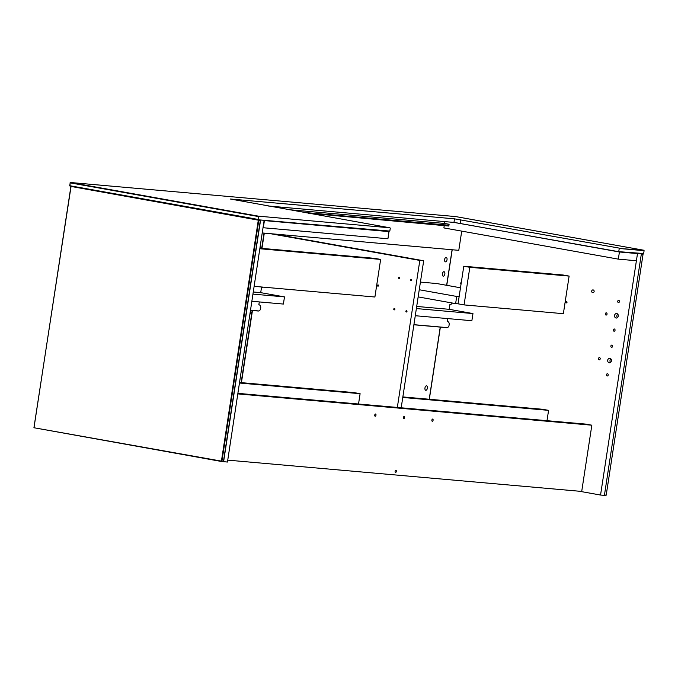 <?xml version="1.0" encoding="UTF-8"?>
<svg xmlns="http://www.w3.org/2000/svg" width="678" height="678" viewBox="0 0 678 678"><rect width="100%" height="100%" fill="white"/><g stroke="black" fill="none" stroke-linecap="round" stroke-linejoin="round"><path stroke-width="1.02" d="M223.138 461.625L227.461 462.049L264.14 220.308M264.445 220.367L260.284 219.969M223.604 461.71L260.589 220.028M258.581 220.011L260.344 220.367L258.301 220.155L221.426 461.125L221.926 461.193L258.801 220.231M260.344 220.367L223.469 461.328L221.647 461.337M223.469 461.328L221.926 461.193M221.426 461.125L33.925 427.742L71.071 186.306M70.851 186.416L258.301 220.155M33.925 427.742L221.57 461.498M34.01 427.581L70.885 186.611M258.699 216.197L390.011 227.816L258.496 216.172L70.52 182.518L455.599 216.57L643.617 250.199L644.1 250.674L643.659 253.538L618.438 251.64L453.963 222.426L268.03 205.976M643.769 250.25L619.234 248.47L644.1 250.674M619.234 248.47L618.794 251.335M390.011 227.816L230.367 199.018L454.514 218.841L618.989 248.063M258.496 216.172L258.428 219.469L257.928 219.401L69.758 185.721L70.19 182.857L258.369 216.536L258.149 219.782L389.825 231.088L258.149 219.782M70.563 182.535L70.08 182.814L70.02 186.119L257.945 219.748M70.52 182.518L70.08 182.814M389.825 231.088L390.257 228.223M70.02 186.119L69.648 185.679M643.659 253.538L618.438 251.64M264.412 220.587L263.318 227.749L387.918 238.766L389.011 231.605L264.412 220.587M386.206 231.105L389.011 231.605M419.25 289.743L456.718 296.447L455.624 303.608L418.156 296.905M459.125 296.659L456.718 296.447M420.419 282.09L436.785 283.54L460.489 287.786M458.031 303.82L464.074 304.905L563.367 313.685L569.122 276.09L563.079 275.005L463.786 266.225L458.031 303.82L455.624 303.608M463.786 266.225L469.829 267.31L464.074 304.905M569.122 276.09L469.829 267.31M254.343 286.353L374.9 297.015L380.646 259.42L374.612 258.343L260.183 248.224M380.646 259.42L260.098 248.758M641.295 253.682L643.066 254.208L606.2 495.177L604.412 495.355L641.388 253.699L637.532 253.36L600.547 495.042L604.403 495.381M604.429 495.228L641.371 253.818M641.329 254.106L643.066 254.208M606.2 495.177L604.471 494.957M452.09 249.741L446.649 285.302M446.76 285.328L452.201 249.75M429.327 399.266L440.361 327.118M440.251 327.11L429.208 399.257M600.547 495.042L579.165 491.211M609.836 358.298A2.263 1.915 95.1 0 1 609.293 362.789A2.263 1.915 95.1 0 1 609.836 358.298M610.853 358.891A2.263 1.915 -84.9 0 0 610.547 362.391M607.48 373.739A1.136 0.958 95.1 0 1 607.208 375.985A1.136 0.958 95.1 0 1 607.48 373.739M599.471 357.594A1.136 0.958 95.1 0 1 599.199 359.84A1.136 0.958 95.1 0 1 599.471 357.594M611.861 345.094A1.136 0.958 95.1 0 1 611.59 347.339A1.136 0.958 95.1 0 1 611.861 345.094M591.682 291.133A1.475 1.246 95.1 0 1 594.148 291.464A1.475 1.246 95.1 0 1 591.682 291.133M565.867 302.151A0.678 0.576 95.1 0 1 567.011 302.295A0.678 0.576 95.1 0 1 565.867 302.151M566.672 301.625A0.678 0.576 -84.9 0 0 566.562 302.905M461.057 284.074A0.678 0.576 95.1 0 1 461.159 282.718A0.678 0.576 95.1 0 1 461.26 282.734M461.252 282.802A0.678 0.576 -84.9 0 0 461.074 283.946M616.683 313.541A2.263 1.915 95.1 0 1 616.141 318.033A2.263 1.915 95.1 0 1 616.683 313.541M617.7 314.134A2.263 1.915 -84.9 0 0 617.395 317.635M614.327 328.983A1.136 0.958 95.1 0 1 614.056 331.228A1.136 0.958 95.1 0 1 614.327 328.983M606.318 312.838A1.136 0.958 95.1 0 1 606.047 315.084A1.136 0.958 95.1 0 1 606.318 312.838M618.709 300.337A1.136 0.958 95.1 0 1 618.438 302.583A1.136 0.958 95.1 0 1 618.709 300.337M452.319 303.015A2.72 2.297 95.1 0 1 450.107 304.405A2.72 2.297 95.1 0 1 449.938 304.388L449.175 309.312L472.964 313.567L471.871 320.728L415.275 315.719M447.76 318.592L447.336 321.397A2.72 2.297 95.1 0 1 449.183 324.482L449.048 325.381A2.72 2.297 95.1 0 1 446.539 327.686A2.72 2.297 95.1 0 1 446.37 327.66L446.277 327.644M425.826 390.308A2.263 1.203 -79.9 0 1 425.767 390.299A2.263 1.203 -79.9 0 1 424.979 387.85A2.263 1.203 -79.9 0 1 426.564 385.833A2.263 1.203 -79.9 0 1 427.36 388.223A2.263 1.203 -79.9 0 1 425.826 390.308M439.768 330.279A1.136 0.602 -79.9 0 1 439.751 329.618A1.136 0.602 -79.9 0 1 439.963 328.974M444.861 221.621L444.582 223.443L449.107 224.257L448.836 226.045L308.549 213.231M444.302 225.24L443.895 227.927L618.328 259.14L619.421 251.987L454.675 222.494M634.693 253.08L637.498 253.58L636.405 260.742L618.328 259.14M637.498 253.58L619.421 251.987M252.191 310.482L241.156 382.621M250.462 311.744A1.136 0.602 -79.9 0 1 250.513 311.753A1.136 0.602 -79.9 0 1 250.911 312.965A1.136 0.602 -79.9 0 1 250.123 313.982M264.03 233.113L261.7 248.36M260.394 246.851A1.136 0.602 -79.9 0 1 260.445 246.851A1.136 0.602 -79.9 0 1 260.793 248.275M443.971 271.7A2.263 1.203 -79.9 0 1 444.031 271.709A2.263 1.203 -79.9 0 1 444.819 274.149A2.263 1.203 -79.9 0 1 443.234 276.166A2.263 1.203 -79.9 0 1 442.429 273.776A2.263 1.203 -79.9 0 1 443.971 271.7M446.166 257.377A2.263 1.203 -79.9 0 1 446.217 257.386A2.263 1.203 -79.9 0 1 447.005 259.827A2.263 1.203 -79.9 0 1 445.421 261.844A2.263 1.203 -79.9 0 1 444.624 259.454A2.263 1.203 -79.9 0 1 446.166 257.377M449.692 265.386A1.136 0.602 -79.9 0 1 449.684 264.717A1.136 0.602 -79.9 0 1 449.895 264.073M546.993 420.682L548.578 410.36L542.536 409.275L402.851 396.927M548.578 410.36L402.766 397.461M358.526 404.02L360.103 393.689L354.06 392.613L239.639 382.494M360.103 393.689L239.554 383.028M432.318 421.301A1.136 0.602 -79.9 0 1 432.293 421.292A1.136 0.602 -79.9 0 1 431.894 420.072A1.136 0.602 -79.9 0 1 432.691 419.063A1.136 0.602 -79.9 0 1 433.089 420.258A1.136 0.602 -79.9 0 1 432.318 421.301M403.757 418.775A1.136 0.602 -79.9 0 1 403.732 418.767A1.136 0.602 -79.9 0 1 403.334 417.546A1.136 0.602 -79.9 0 1 404.13 416.538A1.136 0.602 -79.9 0 1 404.529 417.733A1.136 0.602 -79.9 0 1 403.757 418.775M375.197 416.25A1.136 0.602 -79.9 0 1 375.171 416.241A1.136 0.602 -79.9 0 1 374.773 415.021A1.136 0.602 -79.9 0 1 375.57 414.012A1.136 0.602 -79.9 0 1 375.968 415.207A1.136 0.602 -79.9 0 1 375.197 416.25M396.316 471.413A1.136 0.602 -79.9 0 1 395.511 472.473A1.136 0.602 -79.9 0 1 395.113 471.252A1.136 0.602 -79.9 0 1 395.91 470.244A1.136 0.602 -79.9 0 1 396.316 471.413M237.893 393.901L591.843 425.199L585.8 424.114L237.97 393.359M591.843 425.199L581.707 491.44L227.757 460.133M472.964 313.567L416.368 308.566M416.699 306.439L449.175 309.312M264.191 233.122L261.861 248.368M261.971 248.377L264.301 233.139M263.267 287.141A2.72 2.297 95.1 0 1 261.632 287.743A2.72 2.297 95.1 0 1 261.462 287.718L260.708 292.642L284.489 296.896L283.396 304.058L252.063 301.286M259.284 301.93L258.86 304.727A2.72 2.297 95.1 0 1 260.708 307.82L260.572 308.71A2.72 2.297 95.1 0 1 258.072 311.016A2.72 2.297 95.1 0 1 257.903 310.99L257.81 310.973M241.427 382.646L252.462 310.507M397.333 407.453L419.826 260.428L270.31 233.664M393.765 309.1A0.678 0.576 95.1 0 1 394.91 309.253A0.678 0.576 95.1 0 1 393.765 309.1M405.851 311.261A0.678 0.576 95.1 0 1 406.986 311.414A0.678 0.576 95.1 0 1 405.851 311.261M410.648 279.938A0.678 0.576 95.1 0 1 411.783 280.09A0.678 0.576 95.1 0 1 410.648 279.938M398.562 277.777A0.678 0.576 95.1 0 1 399.706 277.921A0.678 0.576 95.1 0 1 398.562 277.777M377.4 285.48A0.678 0.576 95.1 0 1 378.536 285.633A0.678 0.576 95.1 0 1 377.4 285.48M252.352 310.49L241.309 382.638M401.19 407.792L423.682 260.767L274.166 234.003M282.811 235.732L286.116 236.275L282.811 235.732M408.164 258.165L411.461 258.708L408.164 258.165M378.087 286.243A0.678 0.576 95.1 0 1 378.205 284.955M399.257 278.531A0.678 0.576 95.1 0 1 399.367 277.251M411.334 280.692A0.678 0.576 95.1 0 1 411.453 279.412M406.546 312.024A0.678 0.576 95.1 0 1 406.656 310.736M394.46 309.863A0.678 0.576 95.1 0 1 394.571 308.575M423.682 260.767L419.826 260.428M284.489 296.896L253.157 294.125M253.479 292.006L260.708 292.642M288.514 209.646L444.582 223.443M304.024 212.426L448.963 225.24M262.513 232.978L458.786 250.335L461.726 231.113M460.167 223.316L460.709 219.731M453.963 222.426L454.514 218.841M250.674 310.346L258.318 311.024L250.674 310.346M413.885 324.779L446.794 327.686L413.885 324.779M250.691 310.244L258.759 310.956M413.902 324.677L447.226 327.618"/></g></svg>
